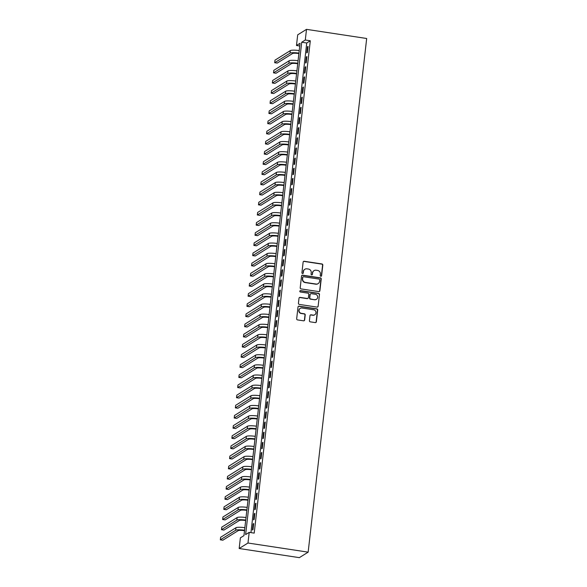 <?xml version="1.0" encoding="UTF-8"?>
<svg xmlns="http://www.w3.org/2000/svg" width="587" height="587" viewBox="0 0 587 587"><rect width="100%" height="100%" fill="white"/><g stroke="black" fill="none" stroke-linecap="round" stroke-linejoin="round"><path stroke-width="0.88" d="M320.84 276.286A0.712 0.69 58.1 0 0 321.61 275.692L322.813 265.104A1.02 0.983 58.1 0 0 321.947 263.959L304.227 261.266A1.02 0.983 58.1 0 0 303.127 262.11L301.923 272.698A0.712 0.69 58.1 0 0 302.987 273.41A0.712 0.69 58.1 0 0 303.303 272.911L303.457 271.539A3.258 3.133 58.1 0 1 306.972 268.831L308.446 269.051A3.258 3.133 58.1 0 1 311.235 272.72L311.073 274.092A0.712 0.69 58.1 0 0 312.145 274.797A0.712 0.69 58.1 0 0 312.453 274.298L312.614 272.933A3.258 3.133 58.1 0 1 316.122 270.218L317.604 270.446A3.258 3.133 58.1 0 1 320.385 274.114L320.231 275.479A0.712 0.69 58.1 0 0 320.84 276.286M321.17 276.25A0.712 0.69 58.1 0 0 321.368 275.839L322.579 265.251A1.02 0.983 58.1 0 0 321.705 264.106L303.985 261.413A1.02 0.983 58.1 0 0 303.464 261.479M302.863 273.469A0.712 0.69 58.1 0 0 303.061 273.058L303.457 271.539M312.013 274.863A0.712 0.69 58.1 0 0 312.218 274.445L312.614 272.933M309.422 320.693A1.02 0.983 58.1 0 0 310.296 321.845L315.263 322.601A1.02 0.983 58.1 0 0 316.364 321.749L317.699 309.995A1.02 0.983 58.1 0 0 316.833 308.85L299.113 306.157A1.02 0.983 58.1 0 0 298.013 307.001L296.677 318.763A1.02 0.983 58.1 0 0 297.543 319.908L303.552 320.818A1.02 0.983 58.1 0 0 304.646 319.974L305.218 314.94A1.02 0.983 58.1 0 0 304.352 313.796L301.373 313.341A2.722 2.619 58.1 0 1 300.236 308.366A2.722 2.619 58.1 0 1 301.982 308.006L313.641 309.782A2.722 2.619 58.1 0 1 314.779 314.757A2.722 2.619 58.1 0 1 313.04 315.116L311.095 314.815A1.02 0.983 58.1 0 0 309.995 315.667L309.422 320.693M249.196 532.358L247.978 543.019L308.153 552.154L366.677 38.493L306.509 29.35L305.291 40.011L301.718 42.235L245.623 534.581L249.196 532.358L254.208 533.121L310.303 40.767L305.291 40.011M318.792 291.607A1.02 0.983 58.1 0 0 319.893 290.763L321.228 279.001A1.02 0.983 58.1 0 0 320.363 277.856L302.643 275.164A1.02 0.983 58.1 0 0 301.542 276.015L300.206 287.769A1.02 0.983 58.1 0 0 301.08 288.914L318.792 291.607M319.467 294.498L318.125 306.253A1.02 0.983 58.1 0 1 317.031 307.104L299.311 304.411A1.02 0.983 58.1 0 1 298.438 303.266L299.01 298.233A1.02 0.983 58.1 0 1 300.111 297.389L307.295 298.475A1.02 0.983 58.1 0 0 308.395 297.631L308.777 294.292A1.02 0.983 58.1 0 0 307.904 293.148L300.427 292.01A0.712 0.69 58.1 0 1 300.126 290.712A0.712 0.69 58.1 0 1 300.581 290.616L318.594 293.353A1.02 0.983 58.1 0 1 319.467 294.498L318.125 306.253M307.368 52.507L308.058 46.417L307.463 46.784L306.766 52.874L307.368 52.507M306.209 62.655L306.906 56.565L306.304 56.939L305.614 63.029L306.209 62.655M305.049 72.81L305.746 66.72L305.152 67.087L304.455 73.177L305.049 72.81M303.897 82.958L304.587 76.868L303.993 77.242L303.303 83.332L303.897 82.958M302.738 93.113L303.435 87.023L302.833 87.39L302.144 93.48L302.738 93.113M301.579 103.261L302.276 97.171L301.681 97.545L300.984 103.635L301.579 103.261M300.427 113.416L301.116 107.326L300.522 107.692L299.832 113.79L300.427 113.416M299.267 123.564L299.964 117.473L299.37 117.848L298.673 123.938L299.267 123.564M298.115 133.719L298.805 127.628L298.211 127.995L297.514 134.093L298.115 133.719M296.956 143.866L297.646 137.776L297.051 138.15L296.362 144.241L296.956 143.866M295.797 154.021L296.494 147.931L295.899 148.298L295.202 154.396L295.797 154.021M294.645 164.169L295.334 158.079L294.74 158.453L294.043 164.543L294.645 164.169M293.485 174.324L294.182 168.234L293.581 168.601L292.891 174.699L293.485 174.324M292.326 184.479L293.023 178.382L292.429 178.756L291.732 184.846L292.326 184.479M291.174 194.627L291.864 188.537L291.269 188.904L290.58 195.001L291.174 194.627M290.015 204.782L290.712 198.685L290.117 199.059L289.42 205.149L290.015 204.782M288.855 214.93L289.552 208.84L288.958 209.214L288.261 215.304L288.855 214.93M287.703 225.085L288.393 218.988L287.799 219.362L287.109 225.452L287.703 225.085M286.544 235.233L287.241 229.143L286.647 229.517L285.95 235.607L286.544 235.233M285.392 245.388L286.082 239.291L285.487 239.665L284.79 245.755L285.392 245.388M284.233 255.536L284.93 249.446L284.328 249.82L283.638 255.91L284.233 255.536M283.073 265.691L283.77 259.593L283.176 259.968L282.479 266.058L283.073 265.691M281.921 275.839L282.611 269.749L282.017 270.123L281.327 276.213L281.921 275.839M280.762 285.994L281.459 279.904L280.857 280.27L280.168 286.361L280.762 285.994M279.603 296.142L280.3 290.051L279.705 290.426L279.008 296.516L279.603 296.142M278.451 306.297L279.141 300.206L278.546 300.573L277.856 306.663L278.451 306.297M277.291 316.444L277.989 310.354L277.394 310.728L276.697 316.819L277.291 316.444M276.139 326.599L276.829 320.509L276.235 320.876L275.538 326.966L276.139 326.599M274.98 336.747L275.67 330.657L275.076 331.031L274.386 337.121L274.98 336.747M273.821 346.902L274.518 340.812L273.924 341.179L273.226 347.269L273.821 346.902M272.669 357.05L273.359 350.96L272.764 351.334L272.067 357.424L272.669 357.05M271.51 367.205L272.207 361.115L271.605 361.482L270.915 367.572L271.51 367.205M270.35 377.353L271.047 371.263L270.453 371.637L269.756 377.727L270.35 377.353M269.198 387.508L269.888 381.418L269.294 381.785L268.604 387.875L269.198 387.508M268.039 397.656L268.736 391.566L268.142 391.94L267.445 398.03L268.039 397.656M266.88 407.811L267.577 401.721L266.982 402.088L266.285 408.178L266.88 407.811M265.728 417.959L266.417 411.869L265.823 412.243L265.133 418.333L265.728 417.959M264.568 428.114L265.265 422.024L264.671 422.391L263.974 428.481L264.568 428.114M263.416 438.262L264.106 432.171L263.512 432.546L262.815 438.636L263.416 438.262M262.257 448.417L262.954 442.327L262.352 442.693L261.663 448.784L262.257 448.417M261.098 458.564L261.795 452.474L261.2 452.848L260.503 458.939L261.098 458.564M259.946 468.719L260.635 462.629L260.041 462.996L259.351 469.086L259.946 468.719M258.786 478.867L259.483 472.777L258.882 473.151L258.192 479.241L258.786 478.867M257.627 489.022L258.324 482.932L257.73 483.299L257.033 489.389L257.627 489.022M256.475 499.17L257.165 493.08L256.57 493.454L255.881 499.544L256.475 499.17M255.316 509.325L256.013 503.235L255.418 503.602L254.721 509.692L255.316 509.325M254.164 519.473L254.853 513.383L254.259 513.757L253.562 519.847L254.164 519.473M310.303 40.767L306.737 42.998L250.95 532.622M253.1 523.905L252.41 529.995L253.004 529.628L253.694 523.538L253.1 523.905L253.643 523.993M299.744 45.999L296.479 45.5L300.052 43.277L243.957 535.623L240.384 537.853L239.166 548.507L299.341 557.65L308.153 552.154M296.479 45.5L297.697 34.846L306.509 29.35M239.166 548.507L247.978 543.019M306.737 42.998L301.718 42.235M307.463 46.784L308.006 46.872M306.304 56.939L306.847 57.02M305.152 67.087L305.695 67.175M303.993 77.242L304.536 77.323M302.833 87.39L303.384 87.478M301.681 97.545L302.224 97.625M300.522 107.692L301.065 107.781M299.37 117.848L299.913 117.928M298.211 127.995L298.754 128.083M297.051 138.15L297.594 138.231M295.899 148.298L296.442 148.386M294.74 158.453L295.283 158.534M293.581 168.601L294.131 168.689M292.429 178.756L292.972 178.837M291.269 188.904L291.812 188.992M290.117 199.059L290.66 199.14M288.958 209.214L289.501 209.295M287.799 219.362L288.342 219.443M286.647 229.517L287.19 229.598M285.487 239.665L286.03 239.745M284.328 249.82L284.871 249.901M283.176 259.968L283.719 260.048M282.017 270.123L282.56 270.203M280.857 280.27L281.408 280.351M279.705 290.426L280.248 290.506M278.546 300.573L279.089 300.654M277.394 310.728L277.937 310.809M276.235 320.876L276.778 320.957M275.076 331.031L275.619 331.112M273.924 341.179L274.467 341.26M272.764 351.334L273.307 351.415M271.605 361.482L272.155 361.563M270.453 371.637L270.996 371.718M269.294 381.785L269.837 381.866M268.142 391.94L268.685 392.021M266.982 402.088L267.525 402.168M265.823 412.243L266.366 412.323M264.671 422.391L265.214 422.471M263.512 432.546L264.055 432.626M262.352 442.693L262.895 442.781M261.2 452.848L261.743 452.929M260.041 462.996L260.584 463.084M258.882 473.151L259.432 473.232M257.73 483.299L258.273 483.387M256.57 493.454L257.113 493.535M255.418 503.602L255.961 503.69M254.259 513.757L254.802 513.838M314.038 270.644L313.803 270.79A3.258 3.133 58.1 0 0 312.372 273.08M304.88 269.25L304.646 269.404A3.258 3.133 58.1 0 0 303.215 271.686M319.321 291.541A1.02 0.983 58.1 0 0 319.651 290.91L320.994 279.155A1.02 0.983 58.1 0 0 320.12 278.003L302.408 275.318A1.02 0.983 58.1 0 0 301.879 275.384M319.732 279.889A0.712 0.69 58.1 0 0 319.123 279.089L303.567 276.726A0.712 0.69 58.1 0 0 302.797 277.321L302.635 278.766A3.258 3.133 58.1 0 0 305.423 282.428L316.048 284.042A3.258 3.133 58.1 0 0 319.563 281.334L319.732 279.889M303.112 276.815L302.87 276.969A0.712 0.69 58.1 0 0 302.562 277.468L302.797 277.321M318.139 283.624L317.897 283.77A3.258 3.133 58.1 0 1 315.813 284.196L305.181 282.582A3.258 3.133 58.1 0 1 302.393 278.913L302.562 277.468M317.56 307.038A1.02 0.983 58.1 0 0 317.89 306.407M307.948 298.343L307.713 298.497A1.02 0.983 58.1 0 1 307.06 298.629L299.876 297.536A1.02 0.983 58.1 0 0 299.348 297.602M319.225 294.645A1.02 0.983 58.1 0 0 318.359 293.5L300.346 290.763A0.712 0.69 58.1 0 0 300.016 290.792M314.757 299.612A2.722 2.619 58.1 0 0 317.64 296.42A2.722 2.619 58.1 0 0 315.358 294.278L311.249 293.654A1.02 0.983 58.1 0 0 310.156 294.505L309.775 297.844A1.02 0.983 58.1 0 0 310.64 298.988L314.515 299.759A2.722 2.619 58.1 0 0 316.261 299.407L316.496 299.26M310.596 293.786L310.362 293.933A1.02 0.983 58.1 0 0 309.914 294.652L310.156 294.505M314.515 299.759L310.406 299.135A1.02 0.983 58.1 0 1 309.532 297.991L309.914 294.652M314.779 314.757L314.544 314.903A2.722 2.619 58.1 0 1 312.798 315.263L310.853 314.97A1.02 0.983 58.1 0 0 310.325 315.036M300.236 308.366L300.001 308.513A2.722 2.619 58.1 0 0 301.131 313.487L301.373 313.341M304.081 320.751A1.02 0.983 58.1 0 0 304.411 320.12L304.983 315.087A1.02 0.983 58.1 0 0 304.11 313.942L301.131 313.487M315.791 322.527A1.02 0.983 58.1 0 0 316.122 321.896L317.464 310.141A1.02 0.983 58.1 0 0 316.591 308.997L298.871 306.304A1.02 0.983 58.1 0 0 298.35 306.37M298.878 53.564L298.746 53.542A5.188 0.895 -173.5 0 0 292.546 53.527L277.189 63.095L274.687 62.714L290.037 53.146A7.778 1.335 6.5 0 1 298.93 53.116M274.687 62.714L274.973 60.175L290.323 50.607A7.778 1.335 6.5 0 1 299.223 50.577M297.726 63.719L297.594 63.697A5.188 0.895 -173.5 0 0 291.387 63.675L276.037 73.243L273.527 72.861L288.877 63.293A7.778 1.335 6.5 0 1 297.778 63.264M273.527 72.861L273.821 70.323L289.171 60.755A7.778 1.335 6.5 0 1 298.064 60.725M296.567 73.867L296.435 73.845A5.188 0.895 -173.5 0 0 290.227 73.83L274.877 83.398L272.368 83.016L287.725 73.448A7.778 1.335 6.5 0 1 296.618 73.419M272.368 83.016L272.662 80.478L288.012 70.91A7.778 1.335 6.5 0 1 296.905 70.88M295.408 84.022L295.276 84A5.188 0.895 -173.5 0 0 289.075 83.978L273.725 93.546L271.216 93.164L286.566 83.596A7.778 1.335 6.5 0 1 295.459 83.567M271.216 93.164L271.502 90.625L286.852 81.057A7.778 1.335 6.5 0 1 295.753 81.028M294.256 94.169L294.124 94.147A5.188 0.895 -173.5 0 0 287.916 94.133L272.566 103.701L270.057 103.319L285.407 93.751A7.778 1.335 6.5 0 1 294.307 93.722M270.057 103.319L270.35 100.781L285.7 91.212A7.778 1.335 6.5 0 1 294.593 91.183M293.096 104.325L292.964 104.303A5.188 0.895 -173.5 0 0 286.757 104.281L271.407 113.849L268.905 113.467L284.255 103.899A7.778 1.335 6.5 0 1 293.148 103.87M268.905 113.467L269.191 110.936L284.541 101.36A7.778 1.335 6.5 0 1 293.434 101.331M291.937 114.472L291.805 114.45A5.188 0.895 -173.5 0 0 285.605 114.436L270.255 124.004L267.745 123.622L283.095 114.054A7.778 1.335 6.5 0 1 291.988 114.025M267.745 123.622L268.032 121.083L283.389 111.515A7.778 1.335 6.5 0 1 292.282 111.486M290.785 124.627L290.653 124.605A5.188 0.895 -173.5 0 0 284.446 124.583L269.095 134.152L266.586 133.77L281.936 124.202A7.778 1.335 6.5 0 1 290.836 124.173M266.586 133.77L266.88 131.239L282.23 121.67A7.778 1.335 6.5 0 1 291.123 121.634M289.626 134.775L289.494 134.753A5.188 0.895 -173.5 0 0 283.294 134.739L267.936 144.307L265.434 143.925L280.784 134.357A7.778 1.335 6.5 0 1 289.677 134.328M265.434 143.925L265.72 141.386L281.07 131.818A7.778 1.335 6.5 0 1 289.971 131.789M288.466 144.93L288.342 144.908A5.188 0.895 -173.5 0 0 282.134 144.886L266.784 154.454L264.275 154.073L279.625 144.505A7.778 1.335 6.5 0 1 288.518 144.475M264.275 154.073L264.561 151.541L279.918 141.973A7.778 1.335 6.5 0 1 288.811 141.937M287.314 155.078L287.182 155.056A5.188 0.895 -173.5 0 0 280.975 155.041L265.625 164.609L263.115 164.228L278.473 154.66A7.778 1.335 6.5 0 1 287.366 154.63M263.115 164.228L263.409 161.689L278.759 152.121A7.778 1.335 6.5 0 1 287.652 152.092M286.155 165.233L286.023 165.211A5.188 0.895 -173.5 0 0 279.823 165.189L264.466 174.757L261.963 174.376L277.313 164.808A7.778 1.335 6.5 0 1 286.207 164.778M261.963 174.376L262.25 171.844L277.6 162.276A7.778 1.335 6.5 0 1 286.5 162.239M285.003 175.381L284.871 175.359A5.188 0.895 -173.5 0 0 278.664 175.344L263.314 184.912L260.804 184.531L276.154 174.963A7.778 1.335 6.5 0 1 285.055 174.933M260.804 184.531L261.098 181.992L276.448 172.424A7.778 1.335 6.5 0 1 285.341 172.395M283.844 185.536L283.712 185.514A5.188 0.895 -173.5 0 0 277.504 185.492L262.154 195.06L259.652 194.679L275.002 185.11A7.778 1.335 6.5 0 1 283.895 185.081M259.652 194.679L259.938 192.147L275.288 182.579A7.778 1.335 6.5 0 1 284.181 182.542M282.685 195.684L282.552 195.669A5.188 0.895 -173.5 0 0 276.352 195.647L261.002 205.215L258.493 204.834L273.843 195.266A7.778 1.335 6.5 0 1 282.736 195.236M258.493 204.834L258.779 202.295L274.129 192.727A7.778 1.335 6.5 0 1 283.029 192.697M281.533 205.839L281.4 205.817A5.188 0.895 -173.5 0 0 275.193 205.795L259.843 215.363L257.333 214.981L272.684 205.413A7.778 1.335 6.5 0 1 281.584 205.384M257.333 214.981L257.627 212.45L272.977 202.882A7.778 1.335 6.5 0 1 281.87 202.845M280.373 215.987L280.241 215.972A5.188 0.895 -173.5 0 0 274.034 215.95L258.684 225.518L256.181 225.137L271.532 215.568A7.778 1.335 6.5 0 1 280.425 215.539M256.181 225.137L256.468 222.598L271.818 213.03A7.778 1.335 6.5 0 1 280.711 213M279.214 226.142L279.089 226.12A5.188 0.895 -173.5 0 0 272.882 226.098L257.532 235.666L255.022 235.292L270.372 225.716A7.778 1.335 6.5 0 1 279.265 225.687M255.022 235.292L255.308 232.753L270.666 223.185A7.778 1.335 6.5 0 1 279.559 223.148M278.062 236.29L277.93 236.275A5.188 0.895 -173.5 0 0 271.722 236.253L256.372 245.821L253.863 245.439L269.22 235.871A7.778 1.335 6.5 0 1 278.113 235.842M253.863 245.439L254.156 242.901L269.506 233.333A7.778 1.335 6.5 0 1 278.399 233.303M276.903 246.445L276.77 246.423A5.188 0.895 -173.5 0 0 270.57 246.401L255.213 255.969L252.711 255.594L268.061 246.026A7.778 1.335 6.5 0 1 276.954 245.99M252.711 255.594L252.997 253.056L268.347 243.488A7.778 1.335 6.5 0 1 277.247 243.451M275.751 256.592L275.619 256.578A5.188 0.895 -173.5 0 0 269.411 256.556L254.061 266.124L251.552 265.742L266.902 256.174A7.778 1.335 6.5 0 1 275.802 256.145M251.552 265.742L251.845 263.203L267.195 253.635A7.778 1.335 6.5 0 1 276.088 253.606M274.591 266.747L274.459 266.725A5.188 0.895 -173.5 0 0 268.252 266.703L252.902 276.272L250.4 275.897L265.75 266.329A7.778 1.335 6.5 0 1 274.643 266.293M250.4 275.897L250.686 273.359L266.036 263.79A7.778 1.335 6.5 0 1 274.929 263.754M273.432 276.895L273.3 276.881A5.188 0.895 -173.5 0 0 267.1 276.859L251.75 286.427L249.24 286.045L264.59 276.477A7.778 1.335 6.5 0 1 273.483 276.448M249.24 286.045L249.526 283.506L264.876 273.938A7.778 1.335 6.5 0 1 273.777 273.909M272.28 287.05L272.148 287.028A5.188 0.895 -173.5 0 0 265.94 287.006L250.59 296.574L248.081 296.2L263.431 286.632A7.778 1.335 6.5 0 1 272.331 286.595M248.081 296.2L248.374 293.661L263.724 284.093A7.778 1.335 6.5 0 1 272.617 284.057M271.121 297.198L270.989 297.183A5.188 0.895 -173.5 0 0 264.781 297.161L249.431 306.73L246.929 306.348L262.279 296.78A7.778 1.335 6.5 0 1 271.172 296.751M246.929 306.348L247.215 303.809L262.565 294.241A7.778 1.335 6.5 0 1 271.458 294.212M269.961 307.353L269.829 307.331A5.188 0.895 -173.5 0 0 263.629 307.309L248.279 316.885L245.77 316.503L261.12 306.935A7.778 1.335 6.5 0 1 270.013 306.898M245.77 316.503L246.056 313.964L261.413 304.396A7.778 1.335 6.5 0 1 270.306 304.36M268.809 317.501L268.677 317.486A5.188 0.895 -173.5 0 0 262.47 317.464L247.12 327.032L244.61 326.651L259.96 317.083A7.778 1.335 6.5 0 1 268.861 317.053M244.61 326.651L244.904 324.112L260.254 314.544A7.778 1.335 6.5 0 1 269.147 314.515M267.65 327.656L267.518 327.634A5.188 0.895 -173.5 0 0 261.318 327.619L245.96 337.187L243.458 336.806L258.808 327.238A7.778 1.335 6.5 0 1 267.701 327.201M243.458 336.806L243.744 334.267L259.094 324.699A7.778 1.335 6.5 0 1 267.995 324.662M266.491 337.804L266.366 337.789A5.188 0.895 -173.5 0 0 260.158 337.767L244.808 347.335L242.299 346.954L257.649 337.386A7.778 1.335 6.5 0 1 266.542 337.356M242.299 346.954L242.585 344.415L257.942 334.847A7.778 1.335 6.5 0 1 266.836 334.817M265.339 347.959L265.207 347.937A5.188 0.895 -173.5 0 0 258.999 347.922L243.649 357.49L241.14 357.109L256.497 347.541A7.778 1.335 6.5 0 1 265.39 347.504M241.14 357.109L241.433 354.57L256.783 345.002A7.778 1.335 6.5 0 1 265.676 344.965M264.179 358.107L264.047 358.092A5.188 0.895 -173.5 0 0 257.847 358.07L242.497 367.638L239.988 367.257L255.338 357.688A7.778 1.335 6.5 0 1 264.231 357.659M239.988 367.257L240.274 364.718L255.624 355.15A7.778 1.335 6.5 0 1 264.524 355.12M263.027 368.262L262.895 368.24A5.188 0.895 -173.5 0 0 256.688 368.225L241.338 377.793L238.828 377.412L254.178 367.844A7.778 1.335 6.5 0 1 263.079 367.807M238.828 377.412L239.122 374.873L254.472 365.305A7.778 1.335 6.5 0 1 263.365 365.268M261.868 378.41L261.736 378.395A5.188 0.895 -173.5 0 0 255.528 378.373L240.178 387.941L237.676 387.559L253.026 377.991A7.778 1.335 6.5 0 1 261.919 377.962M237.676 387.559L237.962 385.021L253.313 375.453A7.778 1.335 6.5 0 1 262.206 375.423M260.709 388.565L260.577 388.543A5.188 0.895 -173.5 0 0 254.376 388.528L239.026 398.096L236.517 397.715L251.867 388.146A7.778 1.335 6.5 0 1 260.76 388.11M236.517 397.715L236.803 395.176L252.153 385.608A7.778 1.335 6.5 0 1 261.054 385.571M259.557 398.712L259.425 398.698A5.188 0.895 -173.5 0 0 253.217 398.676L237.867 408.244L235.358 407.862L250.708 398.294A7.778 1.335 6.5 0 1 259.608 398.265M235.358 407.862L235.651 405.323L251.001 395.755A7.778 1.335 6.5 0 1 259.894 395.726M258.397 408.868L258.265 408.846A5.188 0.895 -173.5 0 0 252.058 408.831L236.708 418.399L234.206 418.017L249.556 408.449A7.778 1.335 6.5 0 1 258.449 408.413M234.206 418.017L234.492 415.479L249.842 405.911A7.778 1.335 6.5 0 1 258.735 405.881M257.238 419.015L257.113 419.001A5.188 0.895 -173.5 0 0 250.906 418.979L235.556 428.547L233.046 428.165L248.396 418.597A7.778 1.335 6.5 0 1 257.289 418.568M233.046 428.165L233.333 425.626L248.69 416.058A7.778 1.335 6.5 0 1 257.583 416.029M256.086 429.17L255.954 429.148A5.188 0.895 -173.5 0 0 249.746 429.134L234.396 438.702L231.887 438.32L247.244 428.752A7.778 1.335 6.5 0 1 256.137 428.715M231.887 438.32L232.181 435.781L247.531 426.213A7.778 1.335 6.5 0 1 256.424 426.184M254.927 439.318L254.795 439.303A5.188 0.895 -173.5 0 0 248.595 439.281L233.237 448.85L230.735 448.468L246.085 438.9A7.778 1.335 6.5 0 1 254.978 438.871M230.735 448.468L231.021 445.929L246.371 436.361A7.778 1.335 6.5 0 1 255.272 436.332M253.775 449.473L253.643 449.451A5.188 0.895 -173.5 0 0 247.435 449.437L232.085 459.005L229.576 458.623L244.926 449.055A7.778 1.335 6.5 0 1 253.826 449.018M229.576 458.623L229.869 456.084L245.219 446.516A7.778 1.335 6.5 0 1 254.112 446.487M252.615 459.628L252.483 459.606A5.188 0.895 -173.5 0 0 246.276 459.584L230.926 469.152L228.424 468.771L243.774 459.203A7.778 1.335 6.5 0 1 252.667 459.173M228.424 468.771L228.71 466.232L244.06 456.664A7.778 1.335 6.5 0 1 252.953 456.635M251.456 469.776L251.324 469.754A5.188 0.895 -173.5 0 0 245.124 469.739L229.774 479.308L227.264 478.926L242.614 469.358A7.778 1.335 6.5 0 1 251.507 469.321M227.264 478.926L227.551 476.387L242.901 466.819A7.778 1.335 6.5 0 1 251.801 466.79M250.304 479.931L250.172 479.909A5.188 0.895 -173.5 0 0 243.965 479.887L228.614 489.455L226.105 489.074L241.455 479.506A7.778 1.335 6.5 0 1 250.356 479.476M226.105 489.074L226.399 486.535L241.749 476.967A7.778 1.335 6.5 0 1 250.642 476.938M249.145 490.079L249.013 490.057A5.188 0.895 -173.5 0 0 242.805 490.042L227.455 499.61L224.953 499.229L240.303 489.661A7.778 1.335 6.5 0 1 249.196 489.624M224.953 499.229L225.239 496.69L240.589 487.122A7.778 1.335 6.5 0 1 249.482 487.093M247.985 500.234L247.853 500.212A5.188 0.895 -173.5 0 0 241.653 500.19L226.303 509.758L223.794 509.377L239.144 499.808A7.778 1.335 6.5 0 1 248.037 499.779M223.794 509.377L224.08 506.838L239.437 497.27A7.778 1.335 6.5 0 1 248.33 497.24M246.833 510.382L246.701 510.36A5.188 0.895 -173.5 0 0 240.494 510.345L225.144 519.913L222.634 519.532L237.992 509.964A7.778 1.335 6.5 0 1 246.885 509.927M222.634 519.532L222.928 516.993L238.278 507.425A7.778 1.335 6.5 0 1 247.171 507.395M245.674 520.537L245.542 520.515A5.188 0.895 -173.5 0 0 239.342 520.493L223.985 530.061L221.482 529.679L236.832 520.111A7.778 1.335 6.5 0 1 245.726 520.082M221.482 529.679L221.769 527.141L237.119 517.573A7.778 1.335 6.5 0 1 246.019 517.543M244.515 530.685L244.39 530.663A5.188 0.895 -173.5 0 0 238.183 530.648L222.833 540.216L220.323 539.835L235.673 530.266A7.778 1.335 6.5 0 1 244.574 530.237M220.323 539.835L220.609 537.296L235.967 527.728A7.778 1.335 6.5 0 1 244.86 527.698M290.323 50.607L290.037 53.146M289.171 60.755L288.877 63.293M288.012 70.91L287.725 73.448M286.852 81.057L286.566 83.596M285.7 91.212L285.407 93.751M284.541 101.36L284.255 103.899M283.389 111.515L283.095 114.054M282.23 121.67L281.936 124.202M281.07 131.818L280.784 134.357M279.918 141.973L279.625 144.505M278.759 152.121L278.473 154.66M277.6 162.276L277.313 164.808M276.448 172.424L276.154 174.963M275.288 182.579L275.002 185.11M274.129 192.727L273.843 195.266M272.977 202.882L272.684 205.413M271.818 213.03L271.532 215.568M270.666 223.185L270.372 225.716M269.506 233.333L269.22 235.871M268.347 243.488L268.061 246.026M267.195 253.635L266.902 256.174M266.036 263.79L265.75 266.329M264.876 273.938L264.59 276.477M263.724 284.093L263.431 286.632M262.565 294.241L262.279 296.78M261.413 304.396L261.12 306.935M260.254 314.544L259.96 317.083M259.094 324.699L258.808 327.238M257.942 334.847L257.649 337.386M256.783 345.002L256.497 347.541M255.624 355.15L255.338 357.688M254.472 365.305L254.178 367.844M253.313 375.453L253.026 377.991M252.153 385.608L251.867 388.146M251.001 395.755L250.708 398.294M249.842 405.911L249.556 408.449M248.69 416.058L248.396 418.597M247.531 426.213L247.244 428.752M246.371 436.361L246.085 438.9M245.219 446.516L244.926 449.055M244.06 456.664L243.774 459.203M242.901 466.819L242.614 469.358M241.749 476.967L241.455 479.506M240.589 487.122L240.303 489.661M239.437 497.27L239.144 499.808M238.278 507.425L237.992 509.964M237.119 517.573L236.832 520.111M235.967 527.728L235.673 530.266"/></g></svg>
